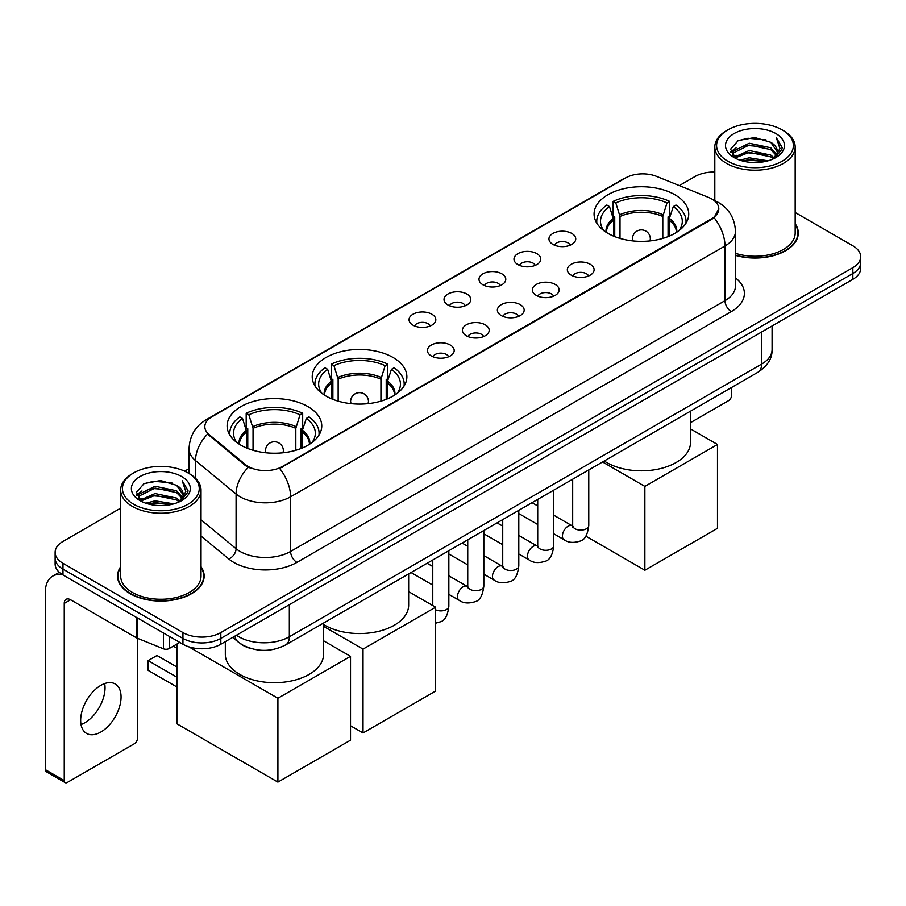 <?xml version="1.0" encoding="UTF-8"?>
<svg xmlns="http://www.w3.org/2000/svg" width="906" height="906" viewBox="0 0 906 906"><rect width="100%" height="100%" fill="white"/><g stroke="black" fill="none" stroke-linecap="round" stroke-linejoin="round"><path stroke-width="1.36" d="M393.011 357.451A47.327 27.327 0 0 0 341.437 351.528A47.327 27.327 0 0 0 312.219 376.771A47.327 27.327 0 0 0 326.081 396.092A47.327 27.327 0 0 0 377.655 402.015A47.327 27.327 0 0 0 406.873 376.771A47.327 27.327 0 0 0 393.011 357.451M307.893 406.59A47.327 27.327 0 0 0 256.319 400.667A47.327 27.327 0 0 0 227.112 425.911A47.327 27.327 0 0 0 240.973 445.231A47.327 27.327 0 0 0 292.547 451.154A47.327 27.327 0 0 0 321.755 425.911A47.327 27.327 0 0 0 307.893 406.59M674.868 194.722A47.327 27.327 0 0 0 623.294 188.799A47.327 27.327 0 0 0 594.076 214.043A47.327 27.327 0 0 0 607.937 233.363A47.327 27.327 0 0 0 659.511 239.286A47.327 27.327 0 0 0 688.73 214.043A47.327 27.327 0 0 0 674.868 194.722M552.875 244.382A13.397 7.735 180 0 1 550.225 242.185A13.397 7.735 180 0 1 554.653 232.582A13.397 7.735 180 0 1 571.822 233.442A13.397 7.735 180 0 1 574.483 242.185A13.397 7.735 180 0 1 552.875 244.382M570.191 245.175A8.041 4.643 0 0 0 568.028 242.921A8.041 4.643 0 0 0 560.112 241.743A8.041 4.643 0 0 0 554.506 245.175M517.904 264.575A13.397 7.735 180 0 1 515.242 262.389A13.397 7.735 180 0 1 519.682 252.774A13.397 7.735 180 0 1 536.839 253.635A13.397 7.735 180 0 1 539.5 262.389A13.397 7.735 180 0 1 517.904 264.575M535.208 265.379A8.041 4.643 0 0 0 533.056 263.114A8.041 4.643 0 0 0 525.14 261.936A8.041 4.643 0 0 0 519.534 265.379M482.921 284.767A13.397 7.735 180 0 1 480.259 282.581A13.397 7.735 180 0 1 484.699 272.966A13.397 7.735 180 0 1 501.856 273.827A13.397 7.735 180 0 1 504.517 282.581A13.397 7.735 180 0 1 482.921 284.767M500.225 285.571A8.041 4.643 0 0 0 498.074 283.306A8.041 4.643 0 0 0 490.157 282.128A8.041 4.643 0 0 0 484.551 285.571M447.938 304.96A13.397 7.735 180 0 1 445.288 302.774A13.397 7.735 180 0 1 449.716 293.159A13.397 7.735 180 0 1 466.884 294.031A13.397 7.735 180 0 1 469.546 302.774A13.397 7.735 180 0 1 447.938 304.96M465.254 305.764A8.041 4.643 0 0 0 463.091 303.499A8.041 4.643 0 0 0 455.174 302.332A8.041 4.643 0 0 0 449.569 305.764M412.966 325.152A13.397 7.735 180 0 1 410.305 322.966A13.397 7.735 180 0 1 414.744 313.363A13.397 7.735 180 0 1 431.902 314.223A13.397 7.735 180 0 1 434.563 322.966A13.397 7.735 180 0 1 412.966 325.152M430.271 325.956A8.041 4.643 0 0 0 428.119 323.702A8.041 4.643 0 0 0 420.203 322.525A8.041 4.643 0 0 0 414.597 325.956M571.256 275.175A13.397 7.735 180 0 1 568.594 272.989A13.397 7.735 180 0 1 573.034 263.386A13.397 7.735 180 0 1 590.191 264.246A13.397 7.735 180 0 1 592.852 272.989A13.397 7.735 180 0 1 571.256 275.175M588.56 275.979A8.041 4.643 0 0 0 586.409 273.725A8.041 4.643 0 0 0 578.492 272.547A8.041 4.643 0 0 0 572.886 275.979M536.273 295.379A13.397 7.735 180 0 1 533.611 293.193A13.397 7.735 180 0 1 538.051 283.578A13.397 7.735 180 0 1 555.219 284.439A13.397 7.735 180 0 1 557.87 293.193A13.397 7.735 180 0 1 536.273 295.379M553.589 296.171A8.041 4.643 0 0 0 551.426 293.918A8.041 4.643 0 0 0 543.509 292.74A8.041 4.643 0 0 0 537.904 296.171M501.29 315.571A13.397 7.735 180 0 1 498.64 313.385A13.397 7.735 180 0 1 503.068 303.77A13.397 7.735 180 0 1 520.237 304.631A13.397 7.735 180 0 1 522.898 313.385A13.397 7.735 180 0 1 501.29 315.571M518.606 316.375A8.041 4.643 0 0 0 516.443 314.11A8.041 4.643 0 0 0 508.526 312.932A8.041 4.643 0 0 0 502.921 316.375M466.318 335.764A13.397 7.735 180 0 1 463.657 333.578A13.397 7.735 180 0 1 468.096 323.963A13.397 7.735 180 0 1 485.254 324.824A13.397 7.735 180 0 1 487.915 333.578A13.397 7.735 180 0 1 466.318 335.764M483.623 336.568A8.041 4.643 0 0 0 481.471 334.303A8.041 4.643 0 0 0 473.555 333.136A8.041 4.643 0 0 0 467.949 336.568M431.335 355.956A13.397 7.735 180 0 1 428.674 353.77A13.397 7.735 180 0 1 433.113 344.167A13.397 7.735 180 0 1 450.282 345.027A13.397 7.735 180 0 1 452.932 353.77A13.397 7.735 180 0 1 431.335 355.956M448.64 356.76A8.041 4.643 0 0 0 446.488 354.506A8.041 4.643 0 0 0 438.572 353.329A8.041 4.643 0 0 0 432.966 356.76M708.515 197.395A24.111 13.918 180 0 1 711.742 198.958A24.111 13.918 180 0 1 718.798 208.799A24.111 13.918 180 0 1 711.742 218.64L282.389 466.522A24.111 13.918 180 0 1 245.594 464.665L209.184 434.642A24.111 13.918 180 0 1 204.824 426.669A24.111 13.918 180 0 1 211.891 416.817L625.65 177.938A24.111 13.918 180 0 1 656.522 176.376L708.515 197.395M250.985 648.515A26.784 15.47 180 0 1 240.169 643.453M120.668 566.737A43.307 25.006 0 0 0 117.542 576.069A43.307 25.006 0 0 0 130.226 593.747A43.307 25.006 0 0 0 177.417 599.16A43.307 25.006 0 0 0 204.156 576.069A43.307 25.006 0 0 0 201.03 566.737M117.984 578.322A43.307 25.006 0 0 0 117.837 578.979M718.798 208.799L714.075 217.666L711.742 219.354L279.671 468.459A31.257 18.041 60 0 1 290.6 496.782A35.719 20.623 180 0 1 240.09 496.782A35.719 20.623 180 0 1 236.081 494.03L195.515 460.576A35.719 20.623 180 0 1 189.06 448.753L189.06 473.521M120.668 508.13L62.978 541.437A26.784 15.47 0 0 0 55.13 552.377L55.13 564.042A26.784 15.47 0 0 0 62.978 574.97L182.944 644.234L182.944 638.402A26.784 15.47 0 0 0 220.826 638.402L852.852 273.499A26.784 15.47 0 0 0 860.7 262.57A26.784 15.47 0 0 1 852.852 273.499L220.826 638.402A26.784 15.47 0 0 1 182.944 638.402L62.978 569.138L182.944 638.402L182.944 632.569A26.784 15.47 0 0 0 220.826 632.569L852.852 267.666A26.784 15.47 0 0 0 860.7 256.738A26.784 15.47 0 0 0 852.852 245.798L795.174 212.491M55.13 558.209A26.784 15.47 0 0 0 62.978 569.138A26.784 15.47 0 0 1 55.13 558.209M251.007 468.459L245.594 465.718L207.565 434.065A31.257 20.906 129.5 0 0 195.515 460.576L195.515 478.311M735.457 255.356A43.307 25.006 0 0 0 798.299 233.046A43.307 25.006 0 0 0 795.174 223.714M714.811 172.015A26.784 15.47 0 0 0 695.004 176.534L679.319 185.594M189.06 468.64L184.654 471.188M55.13 552.377A26.784 15.47 0 0 0 62.978 563.306L182.944 632.569M203.861 578.979A43.307 25.006 0 0 0 203.703 578.322M798.005 235.956A43.307 25.006 0 0 0 797.846 235.288M182.944 644.234A26.784 15.47 0 0 0 220.826 644.234L852.852 279.331A26.784 15.47 0 0 0 860.7 268.403L860.7 256.738M690.508 422.649L728.469 400.724A4.462 2.582 120 0 0 731.629 395.265L731.629 387.451M727.835 161.223A38.392 22.163 0 0 0 782.138 161.223A38.392 22.163 0 0 0 782.138 129.875L783.396 130.611A40.181 23.194 0 0 1 795.174 147.01A40.181 23.194 0 0 1 770.36 168.448A40.181 23.194 0 0 1 726.578 163.408A40.181 23.194 0 0 1 714.811 147.01A40.181 23.194 0 0 1 726.578 130.611L727.835 129.875A38.392 22.163 0 0 0 727.835 161.223M735.457 253.318A40.181 23.194 0 0 0 795.174 233.046L795.174 147.01M735.457 255.073A42.865 24.745 0 0 0 797.846 233.046A42.865 24.745 0 0 0 795.174 224.428M739.942 160.181L749.205 157.803L767.994 160.815M742.603 160.985L749.205 159.626L765.253 161.495L747.96 160.124L742.784 161.041M734.166 157.202L749.205 150.521L770.768 155.062L774.245 157.938M735.094 157.961L749.205 152.333L770.768 156.885L773.282 158.81M732.931 155.957L733.43 151.121L749.205 143.227L770.768 147.78L776.68 154.473M732.728 155.073L733.43 152.944L749.205 145.051L770.768 149.603L776.249 155.345M773.056 158.992A22.322 12.888 0 0 0 777.314 151.415A22.322 12.888 0 0 0 770.768 142.31L777.303 151.857M775.819 133.522A29.468 17.01 0 0 0 734.211 133.488A29.468 17.01 0 0 0 734.019 157.508A29.468 17.01 0 0 0 734.154 157.576A29.468 17.01 0 0 0 775.955 157.508A29.468 17.01 0 0 0 775.819 133.522M770.768 142.31L754.732 137.519L738.254 140.555L730.61 149.184L735.672 158.391M774.879 158.097L782.003 149.071L782.138 147.451L776.351 137.769L779.998 148.618L773.282 158.89M783.396 130.611L782.138 129.875A38.392 22.163 0 0 0 727.835 129.875M776.351 137.769L782.138 147.814M737.869 140.747L747.96 138.256L766.046 139.875M730.904 152.468L734.2 149.886M741.448 146.806L747.96 145.538L765.4 146.976M741.448 154.099L747.96 152.831L765.4 154.269M730.712 151.755L736.114 147.916M733.588 156.659L736.114 155.209M613.69 236.194L613.69 220.113L609.5 206.568A40.895 23.613 0 0 0 602.796 229.127A40.895 23.613 0 0 0 603.826 230.656M614.732 236.625L614.732 216.874L613.147 215.956L613.147 201.381A44.643 25.776 0 0 1 669.659 201.381L666.986 202.921A40.895 23.613 0 0 0 615.808 202.921L620.01 216.466L620.01 238.425M662.796 238.425L662.796 216.466L666.986 202.921M604.234 460.995A49.117 28.358 0 0 0 606.669 462.513A49.117 28.358 0 0 0 660.191 468.662A49.117 28.358 0 0 0 690.508 442.468L690.508 411.188M669.659 201.381L669.659 215.956L668.073 216.874L668.073 236.625M609.5 206.568L606.827 205.028A44.643 25.776 0 0 0 596.748 221.336A44.643 25.776 0 0 0 596.884 223.329M615.808 202.921L613.147 201.381M685.91 223.329A44.643 25.776 0 0 0 686.046 221.336A44.643 25.776 0 0 0 675.967 205.028L673.305 206.568L669.398 218.403L669.104 236.194M678.979 230.656A40.895 23.613 0 0 0 680.01 229.127A40.895 23.613 0 0 0 673.305 206.568M644.868 570.236L644.868 486.397L717.484 444.472L717.484 528.311L644.868 570.236L585.797 536.125M644.868 486.397L602.558 461.958M690.508 428.9L717.484 444.472M331.845 398.923L331.845 382.842L327.644 369.297A40.895 23.613 0 0 0 320.939 391.856A40.895 23.613 0 0 0 321.97 393.385M332.876 399.342L332.876 379.603L331.29 378.685L331.29 364.11A44.643 25.776 0 0 1 387.802 364.11L385.129 365.65A40.895 23.613 0 0 0 333.952 365.65L338.153 379.195L338.153 401.143M380.939 401.143L380.939 379.195L385.129 365.65M323.544 624.483A49.117 28.358 0 0 0 324.824 625.242A49.117 28.358 0 0 0 378.334 631.391A49.117 28.358 0 0 0 408.651 605.197L408.651 573.917M387.802 364.11L387.802 378.685L386.216 379.603L386.216 399.342M327.644 369.297L324.982 367.757A44.643 25.776 0 0 0 314.903 384.065A44.643 25.776 0 0 0 315.028 386.047M333.952 365.65L331.29 364.11M404.053 386.047A44.643 25.776 0 0 0 404.189 384.065A44.643 25.776 0 0 0 394.11 367.757L391.449 369.297L387.553 381.132L387.247 398.923M397.122 393.385A40.895 23.613 0 0 0 398.153 391.856A40.895 23.613 0 0 0 391.449 369.297M363.023 732.965L363.023 649.115L435.627 607.201L435.627 691.04L363.023 732.965L350.52 725.751M363.023 649.115L323.544 626.329M408.651 591.629L435.627 607.201M246.726 448.062L246.726 431.981L242.536 418.436A40.895 23.613 0 0 0 235.82 440.984A40.895 23.613 0 0 0 236.862 442.524M247.768 448.481L247.768 428.742L246.183 427.825L246.183 413.249A44.643 25.776 0 0 1 302.683 413.249L300.022 414.789A40.895 23.613 0 0 0 248.844 414.789L253.046 428.334L253.046 450.282M295.82 450.282L295.82 428.334L300.022 414.789M225.322 641.641L225.322 654.336A49.117 28.358 0 0 0 239.705 674.381A49.117 28.358 0 0 0 293.227 680.531A49.117 28.358 0 0 0 323.544 654.336L323.544 623.045M302.683 413.249L302.683 427.825L301.098 428.742L301.098 448.481M242.536 418.436L239.864 416.896A44.643 25.776 0 0 0 229.784 433.204A44.643 25.776 0 0 0 229.92 435.186M248.844 414.789L246.183 413.249M318.946 435.186A44.643 25.776 0 0 0 319.082 433.204A44.643 25.776 0 0 0 309.003 416.896L306.33 418.436L302.434 430.271L302.14 448.062M312.004 442.524A40.895 23.613 0 0 0 313.046 440.984A40.895 23.613 0 0 0 306.33 418.436M176.885 686.963L148.154 670.372L148.154 660.61L176.885 677.19M277.904 782.105L277.904 698.254L350.52 656.34L350.52 740.179L277.904 782.105L176.885 723.781L176.885 644.087M277.904 698.254L188.708 646.759M323.544 640.769L350.52 656.34M148.154 660.61L156.998 655.502L176.885 666.986M104.677 683.577A28.573 16.501 -60 0 1 84.836 722.762A28.573 16.501 -60 0 1 81.019 724.551M100.86 732.014A28.573 16.501 120 0 0 119.524 706.839A28.573 16.501 120 0 0 115.153 683.939A28.573 16.501 120 0 0 100.86 685.355A28.573 16.501 120 0 0 82.197 710.53A28.573 16.501 120 0 0 86.58 733.43A28.573 16.501 120 0 0 100.86 732.014M169.207 636.306L169.207 648.515L179.784 642.411M62.673 574.8A35.719 20.623 -120 0 0 52.695 576.125A35.719 20.623 -120 0 0 45.3 592.467L45.3 769.636L64.247 780.576L64.247 603.407A8.924 5.153 60 0 1 66.093 599.319A8.924 5.153 60 0 1 70.555 599.761L136.579 637.881L136.579 617.462M64.247 780.576A4.462 2.582 120 0 0 65.164 782.614L46.229 771.674A4.462 2.582 -60 0 1 45.3 769.636M65.164 782.614A4.462 2.582 120 0 0 67.395 782.399L134.326 743.758A4.462 2.582 120 0 0 137.486 738.288L137.486 638.288M169.207 648.515A4.462 2.582 180 0 1 163.488 648.809L137.168 638.164A4.462 2.582 180 0 1 136.579 637.881M133.692 504.257A38.392 22.163 0 0 0 187.995 504.257A38.392 22.163 0 0 0 187.995 472.898L189.263 473.634A40.181 23.194 0 0 1 201.03 490.033A40.181 23.194 0 0 1 176.217 511.471A40.181 23.194 0 0 1 132.435 506.443A40.181 23.194 0 0 1 120.668 490.033A40.181 23.194 0 0 1 132.435 473.634L133.692 472.898A38.392 22.163 0 0 0 133.692 504.257M120.668 490.033L120.668 576.069A40.181 23.194 0 0 0 132.435 592.467A40.181 23.194 0 0 0 176.217 597.496A40.181 23.194 0 0 0 201.03 576.069L201.03 490.033M120.668 567.45A42.865 24.745 0 0 0 117.984 576.069A42.865 24.745 0 0 0 130.543 593.566A42.865 24.745 0 0 0 177.248 598.923A42.865 24.745 0 0 0 203.703 576.069A42.865 24.745 0 0 0 201.03 567.45M145.798 503.204L155.073 500.837L173.85 503.838M148.459 504.008L155.073 502.649L171.109 504.529M140.022 500.225L155.073 493.544L176.625 498.096L180.101 500.973M140.951 500.984L155.073 495.367L176.625 499.919L179.139 501.833M138.788 498.991L139.286 494.144L155.073 486.25L176.625 490.803L182.536 497.496M138.595 498.096L139.286 495.967L155.073 488.074L176.625 492.626L182.106 498.368M178.912 502.015A22.322 12.888 0 0 0 183.171 494.45A22.322 12.888 0 0 0 176.625 485.333L183.159 494.891M181.676 476.545A29.468 17.01 0 0 0 140.079 476.511A29.468 17.01 0 0 0 139.886 500.531A29.468 17.01 0 0 0 140.011 500.61A29.468 17.01 0 0 0 181.812 500.531A29.468 17.01 0 0 0 181.676 476.545M176.625 485.333L160.589 480.542L144.111 483.578L136.466 492.207L141.54 501.414M180.736 501.131L187.859 492.094L187.995 490.474L182.208 480.792L185.855 491.641L179.139 501.913M189.263 473.634L187.995 472.898A38.392 22.163 0 0 0 133.692 472.898M182.208 480.792L187.995 490.837M143.726 483.77L153.816 481.279L171.902 482.898M136.761 495.503L140.056 492.909M147.304 489.829L153.816 488.572L171.257 489.999M147.304 497.122L153.816 495.854L171.257 497.292M148.641 504.064L153.816 503.147L171.087 504.529M136.568 494.778L141.97 490.939M139.445 499.682L141.97 498.232M209.184 434.642L209.184 435.707M245.594 464.665L245.594 465.718M282.389 466.522L282.389 467.236M711.742 218.64L711.742 219.354M735.457 277.904A44.643 25.776 180 0 1 731.312 311.596L296.908 562.4A8.924 5.153 60 0 1 290.6 551.46L724.993 300.656A35.719 20.623 0 0 0 735.457 286.081L735.457 231.404A35.719 20.623 180 0 1 724.993 245.979A31.257 18.041 -120 0 0 714.075 217.666M296.908 562.4A44.643 25.776 180 0 1 233.771 562.4A44.643 25.776 180 0 1 228.765 558.957L201.03 536.08M248.255 467.371A31.257 20.906 129.5 0 0 236.081 494.03L236.081 548.708A35.719 20.623 0 0 0 240.09 551.46A35.719 20.623 0 0 0 290.6 551.46L290.6 496.782L724.993 245.979L724.993 300.656A8.924 5.153 60 0 0 731.312 311.596M735.457 231.404C734.857 218.561 729.205 208.924 718.526 202.514L714.019 200.317A31.257 14.632 112 0 0 713.588 200.158M209.229 418.64A31.257 18.041 -120 0 0 205.99 419.863C195.311 426.273 189.66 435.911 189.06 448.753M205.99 419.863L623.022 179.094A31.257 18.041 60 0 1 625.389 178.086M220.826 632.569L220.826 644.234M852.852 267.666L852.852 279.331M62.978 563.306L62.978 574.97M201.03 519.806L236.081 548.708A8.924 5.968 -50.5 0 1 228.765 558.957M236.421 635.231A35.719 20.623 0 0 0 238.822 636.759A35.719 20.623 0 0 0 289.331 636.759L761.618 364.087A35.719 20.623 0 0 0 772.082 349.512C772.342 358.368 767.62 365.956 757.914 372.264L285.639 644.936A17.86 10.306 60 0 0 289.331 636.759L289.331 604.687M761.618 332.015L761.618 364.087A17.86 10.306 60 0 1 757.914 372.264M234.971 636.069A17.86 11.948 129.5 0 0 238.085 641.878L232.661 637.405M613.69 220.113A35.006 20.204 0 0 0 606.397 232.434M662.796 216.466A35.006 20.204 0 0 0 620.01 216.466M613.396 218.403A35.425 20.453 0 0 0 606.046 232.208M663.09 214.756A35.425 20.453 0 0 0 619.715 214.756M676.748 232.208A35.425 20.453 0 0 0 669.398 218.403M676.397 232.434A35.006 20.204 0 0 0 669.104 220.113M633.271 240.962A8.924 5.153 180 0 1 632.467 238.833L632.467 240.883M650.327 240.883L650.327 238.833A8.924 5.153 180 0 1 649.534 240.962M331.845 382.842A35.006 20.204 0 0 0 324.541 395.163M380.939 379.195A35.006 20.204 0 0 0 338.153 379.195M331.539 381.132A35.425 20.453 0 0 0 324.189 394.937M381.233 377.485A35.425 20.453 0 0 0 337.859 377.485M394.891 394.937A35.425 20.453 0 0 0 387.553 381.132M394.552 395.163A35.006 20.204 0 0 0 387.247 382.842M351.415 403.691A8.924 5.153 180 0 1 350.611 401.562L350.611 403.612M368.47 403.612L368.47 401.562A8.924 5.153 180 0 1 367.677 403.691M246.726 431.981A35.006 20.204 0 0 0 239.433 444.302M295.82 428.334A35.006 20.204 0 0 0 253.046 428.334M246.432 430.271A35.425 20.453 0 0 0 239.082 444.076M296.126 426.624A35.425 20.453 0 0 0 252.74 426.624M309.784 444.076A35.425 20.453 0 0 0 302.434 430.271M309.433 444.302A35.006 20.204 0 0 0 302.14 431.981M266.296 452.83A8.924 5.153 180 0 1 265.503 450.701L265.503 452.751M283.363 452.751L283.363 450.701A8.924 5.153 180 0 1 282.57 452.83M588.764 469.931L588.764 525.469A8.041 4.643 180 0 1 586.035 528.957A8.041 4.643 180 0 1 575.038 528.753A8.041 4.643 180 0 1 572.683 525.469L572.433 527.201L573.147 526.613M588.764 525.469C587.654 534.8 584.766 540.021 580.089 541.109C573.453 543.158 568.119 542.705 564.076 539.727A8.041 4.643 -60 0 1 562.841 533.283A8.041 4.643 -60 0 1 568.096 526.205A8.041 4.643 -60 0 1 568.447 526.012A8.041 4.643 -60 0 1 572.116 525.797L572.66 526.092M553.781 490.123L553.781 545.661A8.041 4.643 180 0 1 551.063 549.149A8.041 4.643 180 0 1 540.067 548.945A8.041 4.643 180 0 1 537.711 545.661L537.451 547.405L538.164 546.805M553.781 545.661C552.683 554.993 549.783 560.214 545.106 561.301C538.47 563.362 533.136 562.898 529.093 559.919A8.041 4.643 -60 0 1 527.87 553.475A8.041 4.643 -60 0 1 533.113 546.397A8.041 4.643 -60 0 1 533.475 546.205A8.041 4.643 -60 0 1 537.133 546.001L537.688 546.284M518.798 510.316L518.798 565.865A8.041 4.643 180 0 1 516.08 569.342A8.041 4.643 180 0 1 505.084 569.138A8.041 4.643 180 0 1 502.728 565.865L502.468 567.598L503.192 566.997M518.798 565.865C517.7 575.197 514.812 580.406 510.135 581.493C503.498 583.555 498.153 583.09 494.121 580.112A8.041 4.643 -60 0 1 492.887 573.668A8.041 4.643 -60 0 1 498.141 566.59A8.041 4.643 -60 0 1 498.493 566.397A8.041 4.643 -60 0 1 502.151 566.193L502.705 566.488M483.827 530.52L483.827 586.057A8.041 4.643 180 0 1 481.097 589.534A8.041 4.643 180 0 1 470.101 589.342A8.041 4.643 180 0 1 467.745 586.057L467.496 587.79L468.209 587.201M483.827 586.057C482.717 595.389 479.829 600.599 475.152 601.697C468.515 603.747 463.181 603.283 459.138 600.304A8.041 4.643 -60 0 1 457.904 593.872A8.041 4.643 -60 0 1 463.159 586.782A8.041 4.643 -60 0 1 463.51 586.59A8.041 4.643 -60 0 1 467.179 586.386L467.723 586.68M448.844 550.712L448.844 606.25A8.041 4.643 180 0 1 446.126 609.727A8.041 4.643 180 0 1 435.627 609.806M64.247 603.407L70.555 599.761M137.168 617.813L137.168 638.164M163.488 648.809L163.488 633M623.022 179.094L628.753 176.421M285.639 644.936C271.268 652.161 256.896 652.161 242.525 644.936L238.085 641.878M772.082 349.512L772.082 325.967M797.846 236.625L797.846 233.046M732.66 155.651L732.66 154.167M714.811 200.645L714.811 147.01M596.748 223.114L596.748 221.336M686.046 223.114L686.046 221.336M650.327 238.833A8.924 8.924 0 0 0 636.941 231.098A8.924 8.924 0 0 0 632.467 238.833M314.903 385.831L314.903 384.065M404.189 385.831L404.189 384.065M368.47 401.562A8.924 8.924 0 0 0 355.084 393.827A8.924 8.924 0 0 0 350.611 401.562M229.784 434.971L229.784 433.204M319.082 434.971L319.082 433.204M283.363 450.701A8.924 8.924 0 0 0 269.965 442.966A8.924 8.924 0 0 0 265.503 450.701M176.885 648.186L173.34 646.137M564.076 539.727L553.781 533.781M537.711 524.495L518.798 513.577M572.683 479.206L572.683 525.469M572.116 525.797L553.781 515.22M537.711 505.933L532.048 502.671M529.093 559.919L518.798 553.974M502.728 544.687L483.827 533.781M537.711 499.41L537.711 545.661M537.133 546.001L518.798 535.412M502.728 526.137L497.066 522.864M494.121 580.112L483.827 574.166M467.745 564.891L448.844 553.974M502.728 519.602L502.728 565.865M502.151 566.193L483.827 555.605M467.745 546.329L462.094 543.056M459.138 600.304L448.844 594.359M432.774 585.083L411.041 572.535M467.745 539.795L467.745 586.057M467.179 586.386L448.844 575.808M432.774 566.522L427.111 563.26M448.844 606.25C447.745 615.582 444.846 620.791 440.169 621.89L435.627 623.192M432.774 559.987L432.774 605.548M52.695 576.125L59.286 572.309M203.703 579.647L203.703 576.069M138.527 498.674L138.527 497.19M117.984 579.647L117.984 576.069"/></g></svg>
